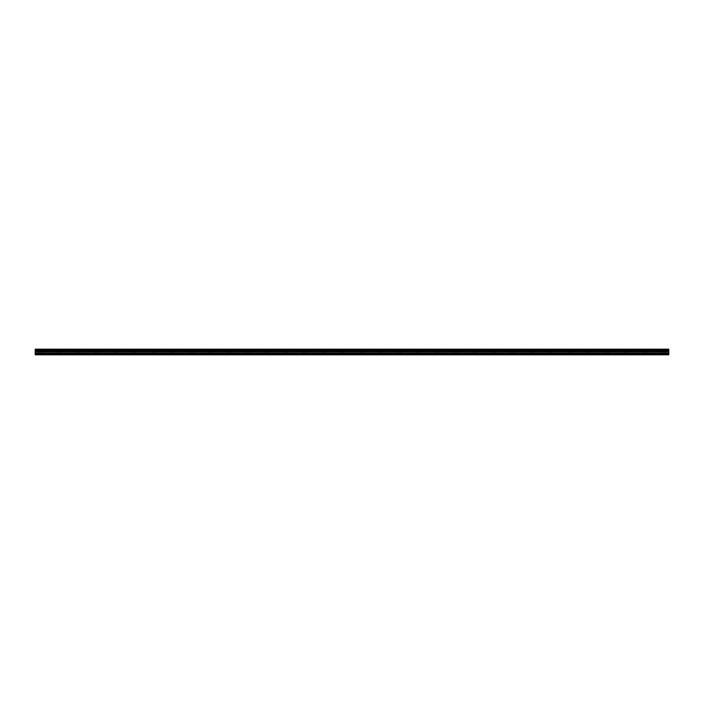 <?xml version="1.0" encoding="UTF-8"?>
<svg xmlns="http://www.w3.org/2000/svg" width="704" height="704" viewBox="0 0 704 704"><rect width="100%" height="100%" fill="white"/><g stroke="black" fill="none" stroke-linecap="round" stroke-linejoin="round"><path stroke-width="0.53" stroke-dasharray="3.52 2.64" d="M39.926 349.166L41.58 349.166L39.926 349.166M39.926 352L41.58 352L39.926 352M664.074 349.166L662.42 349.166L664.074 349.166M664.074 352L662.42 352L664.074 352M645.154 349.166L643.5 349.166L645.154 349.166M645.154 352L643.5 352L645.154 352M626.243 349.166L624.589 349.166L626.243 349.166M626.243 352L624.589 352L626.243 352M607.332 349.166L605.678 349.166L607.332 349.166M607.332 352L605.678 352L607.332 352M588.421 349.166L586.766 349.166L588.421 349.166M588.421 352L586.766 352L588.421 352M569.501 349.166L567.846 349.166L569.501 349.166M569.501 352L567.846 352L569.501 352M550.59 349.166L548.935 349.166L550.59 349.166M550.59 352L548.935 352L550.59 352M531.678 349.166L530.024 349.166L531.678 349.166M531.678 352L530.024 352L531.678 352M512.767 349.166L511.113 349.166L512.767 349.166M512.767 352L511.113 352L512.767 352M493.847 349.166L492.193 349.166L493.847 349.166M493.847 352L492.193 352L493.847 352M474.936 349.166L473.282 349.166L474.936 349.166M474.936 352L473.282 352L474.936 352M456.025 349.166L454.37 349.166L456.025 349.166M456.025 352L454.37 352L456.025 352M437.114 349.166L435.459 349.166L437.114 349.166M437.114 352L435.459 352L437.114 352M418.194 349.166L416.539 349.166L418.194 349.166M418.194 352L416.539 352L418.194 352M399.282 349.166L397.628 349.166L399.282 349.166M399.282 352L397.628 352L399.282 352M380.371 349.166L378.717 349.166L380.371 349.166M380.371 352L378.717 352L380.371 352M361.46 349.166L359.806 349.166L361.46 349.166M361.46 352L359.806 352L361.46 352M342.54 349.166L340.886 349.166L342.54 349.166M342.54 352L340.886 352L342.54 352M323.629 349.166L321.974 349.166L323.629 349.166M323.629 352L321.974 352L323.629 352M304.718 349.166L303.063 349.166L304.718 349.166M304.718 352L303.063 352L304.718 352M285.806 349.166L287.461 349.166L285.806 349.166M285.806 352L287.461 352L285.806 352M266.886 349.166L268.541 349.166L266.886 349.166M266.886 352L268.541 352L266.886 352M247.975 349.166L246.321 349.166L247.975 349.166M247.975 352L246.321 352L247.975 352M229.064 349.166L227.41 349.166L229.064 349.166M229.064 352L227.41 352L229.064 352M210.153 349.166L208.498 349.166L210.153 349.166M210.153 352L208.498 352L210.153 352M191.233 349.166L189.578 349.166L191.233 349.166M191.233 352L189.578 352L191.233 352M172.322 349.166L170.667 349.166L172.322 349.166M172.322 352L170.667 352L172.322 352M153.41 349.166L151.756 349.166L153.41 349.166M153.41 352L151.756 352L153.41 352M134.499 349.166L132.845 349.166L134.499 349.166M134.499 352L132.845 352L134.499 352M115.579 349.166L113.925 349.166L115.579 349.166M115.579 352L113.925 352L115.579 352M96.668 349.166L98.322 349.166L96.668 349.166M96.668 352L98.322 352L96.668 352M77.757 349.166L76.102 349.166L77.757 349.166M77.757 352L76.102 352L77.757 352M58.846 349.166L57.191 349.166L58.846 349.166M58.846 352L57.191 352L58.846 352M39.926 354.834L38.861 354.834L39.926 354.834M664.074 354.834L663.01 354.834L664.074 354.834M645.154 354.834L646.219 354.834L645.154 354.834M626.243 354.834L625.178 354.834L626.243 354.834M607.332 354.834L608.397 354.834L607.332 354.834M588.421 354.834L589.486 354.834L588.421 354.834M569.501 354.834L570.566 354.834L569.501 354.834M550.59 354.834L551.654 354.834L550.59 354.834M531.678 354.834L532.743 354.834L531.678 354.834M512.767 354.834L511.702 354.834L512.767 354.834M493.847 354.834L494.912 354.834L493.847 354.834M474.936 354.834L473.871 354.834L474.936 354.834M456.025 354.834L454.96 354.834L456.025 354.834M437.114 354.834L436.049 354.834L437.114 354.834M418.194 354.834L417.129 354.834L418.194 354.834M399.282 354.834L398.218 354.834L399.282 354.834M380.371 354.834L379.306 354.834L380.371 354.834M361.46 354.834L360.395 354.834L361.46 354.834M342.54 354.834L341.475 354.834L342.54 354.834M323.629 354.834L324.694 354.834L323.629 354.834M304.718 354.834L305.782 354.834L304.718 354.834M285.806 354.834L286.871 354.834L285.806 354.834M266.886 354.834L267.951 354.834L266.886 354.834M247.975 354.834L246.91 354.834L247.975 354.834M229.064 354.834L227.999 354.834L229.064 354.834M210.153 354.834L209.088 354.834L210.153 354.834M191.233 354.834L190.168 354.834L191.233 354.834M172.322 354.834L173.386 354.834L172.322 354.834M153.41 354.834L152.346 354.834L153.41 354.834M134.499 354.834L133.434 354.834L134.499 354.834M115.579 354.834L114.514 354.834L115.579 354.834M96.668 354.834L97.733 354.834L96.668 354.834M77.757 354.834L76.692 354.834L77.757 354.834M58.846 354.834L57.781 354.834L58.846 354.834M668.8 349.395L35.2 349.166L35.2 351.49L668.8 351.49L668.8 349.395M35.2 354.605L668.8 354.605L35.2 354.834L668.8 354.834L35.2 354.834L35.2 351.49M668.8 354.605L668.8 351.49M35.2 349.166L668.8 349.166L35.2 349.166M35.2 349.967L668.8 349.967M668.8 349.219L35.2 349.219M668.8 350.02L35.2 350.02M35.2 350.689L668.8 350.689M668.8 350.724L35.2 350.724M35.2 351.894L668.8 351.894M35.2 353.082L668.8 353.082M35.2 353.778L668.8 353.778M668.8 354.834L35.2 354.834L668.8 354.834M38.271 352L38.271 349.166L38.271 352M662.42 352L662.42 349.166L662.42 352M643.5 352L643.5 349.166L643.5 352M624.589 352L624.589 349.166L624.589 352M605.678 352L605.678 349.166L605.678 352M586.766 352L586.766 349.166L586.766 352M567.846 352L567.846 349.166L567.846 352M548.935 352L548.935 349.166L548.935 352M530.024 352L530.024 349.166L530.024 352M511.113 352L511.113 349.166L511.113 352M492.193 352L492.193 349.166L492.193 352M473.282 352L473.282 349.166L473.282 352M454.37 352L454.37 349.166L454.37 352M435.459 352L435.459 349.166L435.459 352M416.539 352L416.539 349.166L416.539 352M397.628 352L397.628 349.166L397.628 352M378.717 352L378.717 349.166L378.717 352M359.806 352L359.806 349.166L359.806 352M340.886 352L340.886 349.166L340.886 352M321.974 352L321.974 349.166L321.974 352M303.063 352L303.063 349.166L303.063 352M284.152 352L284.152 349.166L284.152 352M265.232 352L265.232 349.166L265.232 352M246.321 352L246.321 349.166L246.321 352M227.41 352L227.41 349.166L227.41 352M208.498 352L208.498 349.166L208.498 352M189.578 352L189.578 349.166L189.578 352M170.667 352L170.667 349.166L170.667 352M151.756 352L151.756 349.166L151.756 352M132.845 352L132.845 349.166L132.845 352M113.925 352L113.925 349.166L113.925 352M95.014 352L95.014 349.166L95.014 352M76.102 352L76.102 349.166L76.102 352M57.191 352L57.191 349.166L57.191 352M38.861 354.834L38.861 352L38.861 354.834M663.01 354.834L663.01 352L663.01 354.834M644.098 354.834L644.098 352L644.098 354.834M625.178 354.834L625.178 352L625.178 354.834M606.267 354.834L606.267 352L606.267 354.834M587.356 354.834L587.356 352L587.356 354.834M568.445 354.834L568.445 352L568.445 354.834M549.525 354.834L549.525 352L549.525 354.834M530.614 354.834L530.614 352L530.614 354.834M511.702 354.834L511.702 352L511.702 354.834M492.791 354.834L492.791 352L492.791 354.834M473.871 354.834L473.871 352L473.871 354.834M454.96 354.834L454.96 352L454.96 354.834M436.049 354.834L436.049 352L436.049 354.834M417.129 354.834L417.129 352L417.129 354.834M398.218 354.834L398.218 352L398.218 354.834M379.306 354.834L379.306 352L379.306 354.834M360.395 354.834L360.395 352L360.395 354.834M341.475 354.834L341.475 352L341.475 354.834M322.564 354.834L322.564 352L322.564 354.834M303.653 354.834L303.653 352L303.653 354.834M284.742 354.834L284.742 352L284.742 354.834M265.822 354.834L265.822 352L265.822 354.834M246.91 354.834L246.91 352L246.91 354.834M227.999 354.834L227.999 352L227.999 354.834M209.088 354.834L209.088 352L209.088 354.834M190.168 354.834L190.168 352L190.168 354.834M171.257 354.834L171.257 352L171.257 354.834M152.346 354.834L152.346 352L152.346 354.834M133.434 354.834L133.434 352L133.434 354.834M114.514 354.834L114.514 352L114.514 354.834M95.603 354.834L95.603 352L95.603 354.834M76.692 354.834L76.692 352L76.692 354.834M57.781 354.834L57.781 352L57.781 354.834M41.58 352L41.58 349.166L41.58 352M665.729 352L665.729 349.166L665.729 352M646.809 352L646.809 349.166L646.809 352M627.898 352L627.898 349.166L627.898 352M608.986 352L608.986 349.166L608.986 352M590.075 352L590.075 349.166L590.075 352M571.155 352L571.155 349.166L571.155 352M552.244 352L552.244 349.166L552.244 352M533.333 352L533.333 349.166L533.333 352M514.422 352L514.422 349.166L514.422 352M495.502 352L495.502 349.166L495.502 352M476.59 352L476.59 349.166L476.59 352M457.679 352L457.679 349.166L457.679 352M438.768 352L438.768 349.166L438.768 352M419.848 352L419.848 349.166L419.848 352M400.937 352L400.937 349.166L400.937 352M382.026 352L382.026 349.166L382.026 352M363.114 352L363.114 349.166L363.114 352M344.194 352L344.194 349.166L344.194 352M325.283 352L325.283 349.166L325.283 352M306.372 352L306.372 349.166L306.372 352M287.461 352L287.461 349.166L287.461 352M268.541 352L268.541 349.166L268.541 352M249.63 352L249.63 349.166L249.63 352M230.718 352L230.718 349.166L230.718 352M211.807 352L211.807 349.166L211.807 352M192.887 352L192.887 349.166L192.887 352M173.976 352L173.976 349.166L173.976 352M155.065 352L155.065 349.166L155.065 352M136.154 352L136.154 349.166L136.154 352M117.234 352L117.234 349.166L117.234 352M98.322 352L98.322 349.166L98.322 352M79.411 352L79.411 349.166L79.411 352M60.5 352L60.5 349.166L60.5 352M40.99 354.834L40.99 352L40.99 354.834M665.139 354.834L665.139 352L665.139 354.834M646.219 354.834L646.219 352L646.219 354.834M627.308 354.834L627.308 352L627.308 354.834M608.397 354.834L608.397 352L608.397 354.834M589.486 354.834L589.486 352L589.486 354.834M570.566 354.834L570.566 352L570.566 354.834M551.654 354.834L551.654 352L551.654 354.834M532.743 354.834L532.743 352L532.743 354.834M513.832 354.834L513.832 352L513.832 354.834M494.912 354.834L494.912 352L494.912 354.834M476.001 354.834L476.001 352L476.001 354.834M457.09 354.834L457.09 352L457.09 354.834M438.178 354.834L438.178 352L438.178 354.834M419.258 354.834L419.258 352L419.258 354.834M400.347 354.834L400.347 352L400.347 354.834M381.436 354.834L381.436 352L381.436 354.834M362.525 354.834L362.525 352L362.525 354.834M343.605 354.834L343.605 352L343.605 354.834M324.694 354.834L324.694 352L324.694 354.834M305.782 354.834L305.782 352L305.782 354.834M286.871 354.834L286.871 352L286.871 354.834M267.951 354.834L267.951 352L267.951 354.834M249.04 354.834L249.04 352L249.04 354.834M230.129 354.834L230.129 352L230.129 354.834M211.209 354.834L211.209 352L211.209 354.834M192.298 354.834L192.298 352L192.298 354.834M173.386 354.834L173.386 352L173.386 354.834M154.475 354.834L154.475 352L154.475 354.834M135.555 354.834L135.555 352L135.555 354.834M116.644 354.834L116.644 352L116.644 354.834M97.733 354.834L97.733 352L97.733 354.834M78.822 354.834L78.822 352L78.822 354.834M59.902 354.834L59.902 352L59.902 354.834"/><path stroke-width="1.06" d="M35.2 353.778L35.2 349.166L668.8 349.166L668.8 354.834L35.2 354.834L35.2 353.778L668.8 353.778M668.8 350.689L35.2 350.689M35.2 350.02L668.8 350.02M35.2 349.219L668.8 349.219M668.8 349.967L35.2 349.967M668.8 354.605L35.2 354.605M35.2 353.082L668.8 353.082M35.2 351.894L668.8 351.894M35.2 351.49L668.8 351.49M35.2 350.724L668.8 350.724"/></g></svg>
